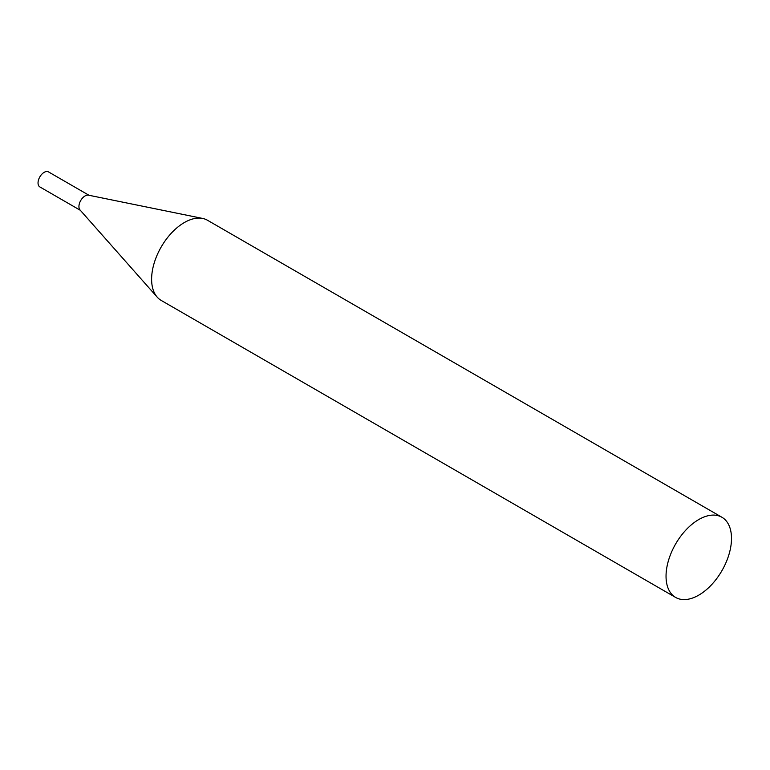 <?xml version="1.0" encoding="UTF-8"?>
<svg xmlns="http://www.w3.org/2000/svg" width="770" height="770" viewBox="0 0 770 770"><rect width="100%" height="100%" fill="white"/><g stroke="black" fill="none" stroke-linecap="round" stroke-linejoin="round"><path stroke-width="1.16" d="M80.725 210.528A8.662 5.005 -60 0 1 79.397 203.578A8.662 5.005 -60 0 1 85.056 195.946A8.662 5.005 -60 0 1 89.397 195.513M80.311 210.287L39.828 186.908A8.662 5.005 -60 0 1 38.5 179.968A8.662 5.005 -60 0 1 44.16 172.336A8.662 5.005 -60 0 1 48.491 171.903L88.983 195.282M721.913 517.257L207.486 220.258A46.287 26.729 120 0 0 202.683 218.449A46.287 26.729 120 0 0 168.996 235.822A46.287 26.729 120 0 0 151.613 279.24A46.287 26.729 120 0 0 157.234 297.172A46.287 26.729 120 0 0 161.2 300.425L675.627 597.433A46.287 26.729 120 0 0 711.297 585.027A46.287 26.729 120 0 0 731.5 538.442A46.287 26.729 120 0 0 721.913 517.257A46.287 26.729 120 0 0 686.243 529.654A46.287 26.729 120 0 0 666.04 576.239A46.287 26.729 120 0 0 675.627 597.433M202.683 218.449L88.492 195.176A8.662 5.005 120 0 0 82.188 198.429A8.662 5.005 120 0 0 78.935 206.562A8.662 5.005 120 0 0 79.984 209.912L157.234 297.172"/></g></svg>
